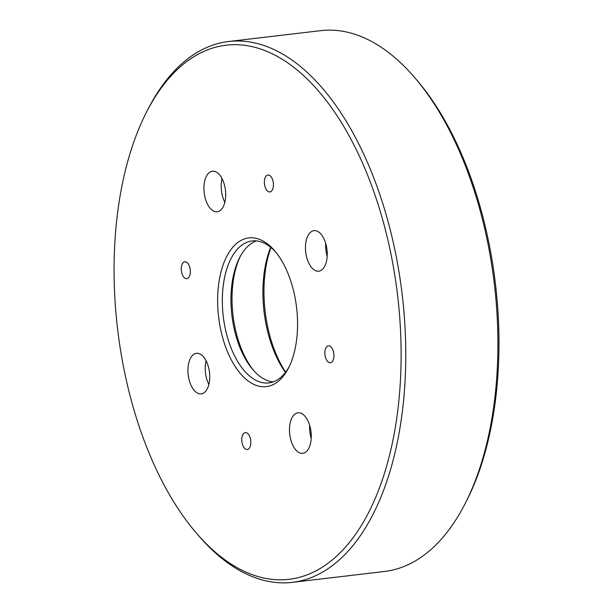 <?xml version="1.0" encoding="UTF-8"?>
<svg xmlns="http://www.w3.org/2000/svg" width="613" height="613" viewBox="0 0 613 613"><rect width="100%" height="100%" fill="white"/><g stroke="black" fill="none" stroke-linecap="round" stroke-linejoin="round"><path stroke-width="0.92" d="M465.029 503.825L466.508 500.951A268.892 141.013 -96.7 0 0 471.497 179.586A268.892 141.013 -96.7 0 0 416.909 80.18L414.809 77.728A272.295 142.791 83.3 0 1 470.087 178.391A272.295 142.791 83.3 0 1 465.029 503.825A272.295 142.791 83.3 0 1 384.451 571.492L292.355 582.35A272.295 142.791 -96.7 0 0 377.991 189.248A272.295 142.791 -96.7 0 0 228.603 41.508A272.295 142.791 -96.7 0 0 148.024 109.175L146.553 112.049A268.892 141.013 83.3 0 1 373.639 191.126A268.892 141.013 83.3 0 1 368.122 513.51A268.892 141.013 83.3 0 1 196.152 532.82A268.892 141.013 83.3 0 1 146.553 112.049M228.603 41.508L320.699 30.65A272.295 142.791 83.3 0 1 414.809 77.728M196.152 532.82L198.252 535.272A272.295 142.791 -96.7 0 0 292.355 582.35M285.643 372.152A90.54 47.477 83.3 0 1 270.954 247.506M270.685 247.284A87.13 45.691 -96.7 0 0 285.436 372.428M272.57 179.655A8.505 4.46 83.3 0 1 269.896 191.938A8.505 4.46 83.3 0 1 264.471 184.007A8.505 4.46 83.3 0 1 267.904 175.034A8.505 4.46 83.3 0 1 272.57 179.655M189.478 266.394A8.505 4.46 83.3 0 1 186.804 278.685A8.505 4.46 83.3 0 1 181.379 270.754A8.505 4.46 83.3 0 1 184.812 261.782A8.505 4.46 83.3 0 1 189.478 266.394M249.974 437.215A8.505 4.46 83.3 0 1 247.292 449.498A8.505 4.46 83.3 0 1 241.867 441.575A8.505 4.46 83.3 0 1 245.3 432.602A8.505 4.46 83.3 0 1 249.974 437.215M333.066 350.467A8.505 4.46 83.3 0 1 330.384 362.75A8.505 4.46 83.3 0 1 324.959 354.827A8.505 4.46 83.3 0 1 328.392 345.855A8.505 4.46 83.3 0 1 333.066 350.467M289.918 278.532A74.878 39.27 -96.7 0 0 274.716 250.847A74.878 39.27 -96.7 0 0 222.986 265.245A74.878 39.27 -96.7 0 0 234.871 366.053A74.878 39.27 -96.7 0 0 288.524 368.022A74.878 39.27 -96.7 0 0 289.918 278.532M325.166 241.729A20.421 10.712 83.3 0 1 318.745 271.207A20.421 10.712 83.3 0 1 305.718 252.181A20.421 10.712 83.3 0 1 313.963 230.649A20.421 10.712 83.3 0 1 325.166 241.729M309.182 423.851A20.421 10.712 83.3 0 1 302.761 453.336A20.421 10.712 83.3 0 1 289.734 434.31A20.421 10.712 83.3 0 1 297.979 412.771A20.421 10.712 83.3 0 1 309.182 423.851M207.654 364.406A20.421 10.712 83.3 0 1 201.233 393.891A20.421 10.712 83.3 0 1 188.206 374.857A20.421 10.712 83.3 0 1 196.451 353.326A20.421 10.712 83.3 0 1 207.654 364.406M223.638 182.283A20.421 10.712 83.3 0 1 217.217 211.761A20.421 10.712 83.3 0 1 204.19 192.735A20.421 10.712 83.3 0 1 212.435 171.196A20.421 10.712 83.3 0 1 223.638 182.283M224.856 202.305A20.421 10.712 83.3 0 1 222.067 178.621M208.872 384.428A20.421 10.712 83.3 0 1 206.083 360.743M311.212 438.372A20.421 10.712 83.3 0 1 309.68 425.361M327.196 256.249A20.421 10.712 83.3 0 1 325.664 243.231M289.259 366.543A71.476 37.485 83.3 0 1 268.846 382.91A71.476 37.485 83.3 0 1 223.255 316.316A71.476 37.485 83.3 0 1 252.112 240.94A71.476 37.485 83.3 0 1 275.766 252.119M256.487 240.909A71.476 37.485 -96.7 0 0 239.591 257.69A71.476 37.485 -96.7 0 0 252.778 369.539A71.476 37.485 -96.7 0 0 273.107 381.93M253.82 370.719A74.878 39.27 83.3 0 1 240.334 256.295"/></g></svg>
